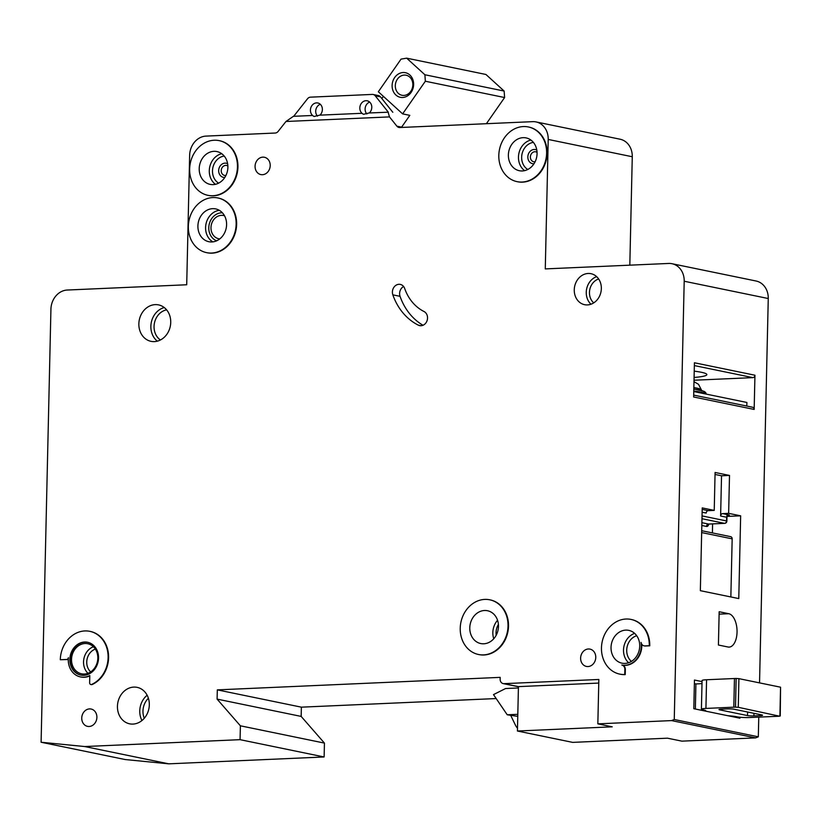 <?xml version="1.0" encoding="UTF-8"?>
<svg xmlns="http://www.w3.org/2000/svg" width="822" height="822" viewBox="0 0 822 822"><rect width="100%" height="100%" fill="white"/><g stroke="black" fill="none" stroke-linecap="round" stroke-linejoin="round"><path stroke-width="1.23" d="M413.63 84.532A12.566 10.676 101.6 0 1 402.585 97.489A12.566 10.676 101.6 0 1 392.115 85.488A12.566 10.676 101.6 0 1 403.15 72.521A12.566 10.676 101.6 0 1 413.63 84.532M395.31 85.642A10.234 8.703 -78.4 0 0 402.009 95.28A10.234 8.703 -78.4 0 0 412.839 84.871A10.234 8.703 -78.4 0 0 406.14 75.234A10.234 8.703 -78.4 0 0 395.31 85.642M401.619 127.143L409.829 115.357L402.616 113.878L425.344 81.234L424.892 74.751L406.674 58.167L485.936 74.473L504.143 91.057L504.605 97.541L486.388 123.701M406.674 58.167L401.054 59.112L378.336 91.756L402.616 113.878M383.371 96.349L381.84 98.548M425.344 81.234L504.605 97.541M424.892 74.751L504.143 91.057M779.914 715.87L780.561 687.202L738.916 678.643L738.269 707.3L779.503 716.188A9.309 1.028 -178.7 0 1 778.002 716.281L750.106 717.503A9.309 1.028 -178.7 0 1 737.334 716.876L736.861 716.774A18.608 2.055 -178.7 0 0 727.912 715.726M738.269 707.3L735.505 707.136A9.309 1.028 -178.7 0 0 733.81 707.187L705.923 708.42A9.309 1.028 -178.7 0 0 701.413 709.191A9.309 1.028 -178.7 0 0 702.748 709.756L703.231 709.859A18.608 2.055 -178.7 0 1 705.903 710.979A18.608 2.055 -178.7 0 1 705.81 711.184M719.661 709.848L747.527 715.582A4.655 0.514 -178.7 0 0 753.908 715.9L760.278 715.623A4.655 0.514 -178.7 0 0 762.528 715.232A4.655 0.514 -178.7 0 0 761.86 714.945L734.005 709.211A4.655 0.514 -178.7 0 0 727.614 708.893L721.243 709.181A4.655 0.514 -178.7 0 0 718.993 709.571A4.655 0.514 -178.7 0 0 719.661 709.848L719.671 709.314M780.561 687.202L780.253 716.013M701.998 683.555A18.608 2.055 1.3 0 1 695.915 683.935L694.374 683.616M701.413 709.191L702.07 680.524A9.309 1.028 1.3 0 1 706.571 679.753L734.457 678.52A9.309 1.028 1.3 0 1 736.152 678.469L738.916 678.643M695.35 709.026L695.915 683.935M225.937 175.435A5.076 4.316 101.6 0 1 221.221 170.637A5.076 4.316 101.6 0 1 223.512 166.157A5.076 4.316 101.6 0 1 227.879 166.013M535.112 161.77A5.076 4.316 101.6 0 1 530.385 156.971A5.076 4.316 101.6 0 1 532.677 152.491A5.076 4.316 101.6 0 1 537.043 152.347M595.765 657.436A8.837 7.511 101.6 0 1 586.415 666.426A8.837 7.511 101.6 0 1 580.62 658.103A8.837 7.511 101.6 0 1 589.98 649.113A8.837 7.511 101.6 0 1 595.765 657.436M96.893 717.359A8.837 7.511 101.6 0 1 87.533 726.36A8.837 7.511 101.6 0 1 81.748 718.038A8.837 7.511 101.6 0 1 91.098 709.037A8.837 7.511 101.6 0 1 96.893 717.359M737.046 632.139A16.748 8.631 87.5 0 0 728.775 613.715L719.168 611.732L718.418 645.023L728.025 647.006A16.748 8.631 87.5 0 0 729.135 647.089A16.748 8.631 87.5 0 0 737.046 632.139M224.519 215.785A11.868 10.08 -78.4 0 0 223.522 215.518A11.868 10.08 -78.4 0 0 210.977 227.581A11.868 10.08 -78.4 0 0 218.744 238.76A11.868 10.08 -78.4 0 0 219.762 238.904M403.602 286.508A7.449 6.329 -78.4 0 0 399.605 293.464A7.449 6.329 -78.4 0 0 400.047 296.331A61.424 52.207 -78.4 0 0 423.001 325.265M392.402 291.974A7.449 6.329 101.6 0 1 400.273 284.402A7.449 6.329 101.6 0 1 404.712 288.553A46.535 39.548 101.6 0 0 424.008 311.507A7.449 6.329 101.6 0 1 427.152 320.416A7.449 6.329 101.6 0 1 419.662 325.625A7.449 6.329 101.6 0 1 418.316 325.152A61.424 52.207 101.6 0 1 392.844 294.851A7.449 6.329 101.6 0 1 392.402 291.974M508.027 626.087A27.917 23.725 -78.4 0 0 489.758 599.803A27.917 23.725 -78.4 0 0 460.228 628.203A27.917 23.725 -78.4 0 0 478.496 654.497A27.917 23.725 -78.4 0 0 508.027 626.087M489.994 599.855A27.917 23.725 101.6 0 1 490.231 599.896A27.917 23.725 101.6 0 1 508.51 626.189A27.917 23.725 101.6 0 1 478.979 654.589A27.917 23.725 101.6 0 1 478.743 654.538M469.783 627.782A16.748 14.241 -78.4 0 0 480.747 643.554A16.748 14.241 -78.4 0 0 498.471 626.508A16.748 14.241 -78.4 0 0 487.508 610.736A16.748 14.241 -78.4 0 0 469.783 627.782M624.741 674.513L624.864 669.416A4.655 3.956 101.6 0 0 621.812 665.039A4.655 3.956 101.6 0 1 621.812 665.039A18.608 15.824 101.6 0 0 641.078 642.383A4.655 3.956 101.6 0 0 644.058 645.835A4.655 3.956 101.6 0 0 644.89 645.907L649.277 645.712A27.917 23.725 -78.4 0 0 630.998 619.418A27.917 23.725 -78.4 0 0 601.468 647.828A27.917 23.725 -78.4 0 0 619.747 674.112A27.917 23.725 -78.4 0 0 624.741 674.513L625.223 674.605A27.917 23.725 101.6 0 1 620.23 674.215A27.917 23.725 101.6 0 1 619.983 674.163M611.034 647.397A16.748 14.241 -78.4 0 0 621.997 663.179A16.748 14.241 -78.4 0 0 639.722 646.133A16.748 14.241 -78.4 0 0 628.748 630.361A16.748 14.241 -78.4 0 0 611.034 647.397M236.15 224.252A27.917 23.725 -78.4 0 0 217.871 197.958A27.917 23.725 -78.4 0 0 188.341 226.369A27.917 23.725 -78.4 0 0 206.62 252.652A27.917 23.725 -78.4 0 0 236.15 224.252M218.118 198.01A27.917 23.725 101.6 0 1 218.354 198.061A27.917 23.725 101.6 0 1 236.633 224.355A27.917 23.725 101.6 0 1 207.103 252.755A27.917 23.725 101.6 0 1 206.867 252.703M197.907 225.947A16.748 14.241 -78.4 0 0 208.87 241.719A16.748 14.241 -78.4 0 0 226.595 224.673A16.748 14.241 -78.4 0 0 215.621 208.901A16.748 14.241 -78.4 0 0 197.907 225.947M199.212 168.613A16.748 14.241 -78.4 0 0 210.175 184.385A16.748 14.241 -78.4 0 0 227.889 167.339A16.748 14.241 -78.4 0 0 216.926 151.567A16.748 14.241 -78.4 0 0 199.212 168.613M237.455 166.917A27.917 23.725 -78.4 0 0 219.176 140.634A27.917 23.725 -78.4 0 0 189.646 169.034A27.917 23.725 -78.4 0 0 207.925 195.328A27.917 23.725 -78.4 0 0 237.455 166.917M219.412 140.685A27.917 23.725 101.6 0 1 219.659 140.726A27.917 23.725 101.6 0 1 237.938 167.02A27.917 23.725 101.6 0 1 208.408 195.42A27.917 23.725 101.6 0 1 208.161 195.369M508.376 154.947A16.748 14.241 -78.4 0 0 519.34 170.719A16.748 14.241 -78.4 0 0 537.064 153.673A16.748 14.241 -78.4 0 0 526.09 137.901A16.748 14.241 -78.4 0 0 508.376 154.947M546.62 153.252A27.917 23.725 -78.4 0 0 528.341 126.958A27.917 23.725 -78.4 0 0 498.81 155.368A27.917 23.725 -78.4 0 0 517.089 181.652A27.917 23.725 -78.4 0 0 546.62 153.252M528.587 127.009A27.917 23.725 101.6 0 1 528.823 127.061A27.917 23.725 101.6 0 1 547.103 153.354A27.917 23.725 101.6 0 1 517.572 181.754A27.917 23.725 101.6 0 1 517.336 181.703M71.535 659.357A15.351 13.049 -78.4 0 0 81.594 673.824A15.351 13.049 -78.4 0 0 97.828 658.196A15.351 13.049 -78.4 0 0 87.779 643.739A15.351 13.049 -78.4 0 0 71.535 659.357M81.07 675.139A16.748 14.241 101.6 0 1 70.343 659.419A16.748 14.241 101.6 0 1 87.82 642.321M69.86 659.316A16.748 14.241 -78.4 0 0 80.833 675.088A16.748 14.241 -78.4 0 0 98.548 658.052A16.748 14.241 -78.4 0 0 87.584 642.27A16.748 14.241 -78.4 0 0 69.86 659.316M67.229 659.552L60.304 659.737A27.917 23.725 -78.4 0 1 89.834 631.337A27.917 23.725 -78.4 0 1 108.103 655.761A27.917 23.725 -78.4 0 1 91.725 684.418A1.86 1.582 101.6 0 1 89.629 682.774L89.793 675.561A18.608 15.824 101.6 0 1 80.453 676.917A18.608 15.824 101.6 0 1 68.267 659.388A18.608 15.824 101.6 0 1 68.37 657.703A1.86 1.582 101.6 0 1 66.746 659.45L67.229 659.552A1.86 1.582 -78.4 0 0 68.277 659.059M80.7 676.958A18.608 15.824 -78.4 0 0 80.936 677.009A18.608 15.824 -78.4 0 0 89.783 675.9M117.443 706.293A18.608 15.824 -78.4 0 0 129.619 723.822A18.608 15.824 -78.4 0 0 149.316 704.886A18.608 15.824 -78.4 0 0 137.13 687.356A18.608 15.824 -78.4 0 0 117.443 706.293M138.856 323.827A18.608 15.824 -78.4 0 0 151.043 341.346A18.608 15.824 -78.4 0 0 170.729 322.409A18.608 15.824 -78.4 0 0 158.543 304.89A18.608 15.824 -78.4 0 0 138.856 323.827M574.259 289.796A15.824 13.45 -78.4 0 0 584.617 304.695A15.824 13.45 -78.4 0 0 601.344 288.594A15.824 13.45 -78.4 0 0 590.987 273.695A15.824 13.45 -78.4 0 0 574.259 289.796M255.067 166.26A8.837 7.511 -78.4 0 0 260.851 174.583A8.837 7.511 -78.4 0 0 270.212 165.592A8.837 7.511 -78.4 0 0 264.417 157.269A8.837 7.511 -78.4 0 0 255.067 166.26M285.974 121.481L278.134 131.417A4.655 3.956 -78.4 0 1 275.329 133.03L206.003 136.103A18.608 15.824 -78.4 0 0 189.646 155.296L186.707 284.761L67.281 290.032A18.608 15.824 -78.4 0 0 50.923 309.236L41.1 742.245L84.687 746.54L240.065 739.666L240.384 725.805L217.1 699.111L217.316 689.874L500.187 677.369L500.146 679.219A4.655 3.956 -78.4 0 0 503.187 683.596A4.655 3.956 -78.4 0 0 504.02 683.657L598.848 679.465L597.841 723.853L671.564 720.596L674.256 719.517L684.202 281.237A18.608 15.824 -78.4 0 0 672.016 263.718A18.608 15.824 -78.4 0 0 668.687 263.451L545.274 268.907L548.212 139.442A18.608 15.824 -78.4 0 0 536.026 121.923A18.608 15.824 -78.4 0 0 532.697 121.656L399.626 127.533A4.655 3.956 -78.4 0 1 398.947 127.461A4.655 3.956 -78.4 0 1 396.882 126.167L389.484 116.899L285.974 121.481L293.392 116.323L312.452 115.481L314.117 116.477L319.624 115.162L361.855 113.302L363.519 114.299L369.027 112.984L388.323 112.193L375.212 95.784A4.655 3.956 -78.4 0 0 373.147 94.489A4.655 3.956 -78.4 0 0 372.315 94.417L310.469 97.16A4.655 3.956 -78.4 0 0 307.51 98.774L293.68 116.313M361.855 113.302L362.091 113.354A6.977 5.929 -78.4 0 1 359.831 107.908A6.977 5.929 -78.4 0 1 367.208 100.808A6.977 5.929 -78.4 0 1 371.78 107.374A6.977 5.929 -78.4 0 1 369.335 112.974M366.869 113.95A6.977 5.929 101.6 0 1 365.112 108.997A6.977 5.929 101.6 0 1 369.695 102.092M312.452 115.481L312.689 115.532A6.977 5.929 -78.4 0 1 310.428 110.086A6.977 5.929 -78.4 0 1 317.806 102.986A6.977 5.929 -78.4 0 1 322.378 109.562A6.977 5.929 -78.4 0 1 319.933 115.152M317.456 116.128A6.977 5.929 101.6 0 1 315.71 111.176A6.977 5.929 101.6 0 1 320.292 104.281M91.088 684.551A1.86 1.582 -78.4 0 0 92.208 684.521A27.917 23.725 101.6 0 0 108.576 655.853A27.917 23.725 101.6 0 0 90.317 631.43A27.917 23.725 101.6 0 0 90.071 631.388M624.864 669.416L625.337 669.519A4.655 3.956 -78.4 0 0 622.295 665.132A4.655 3.956 -78.4 0 0 622.254 665.132A18.608 15.824 -78.4 0 0 641.746 644.191M625.337 669.519L625.223 674.605M631.245 619.469A27.917 23.725 101.6 0 1 631.481 619.521A27.917 23.725 101.6 0 1 649.76 645.815L645.373 646A4.655 3.956 -78.4 0 1 644.54 645.938A4.655 3.956 -78.4 0 1 644.304 645.876M672.016 263.718L756.076 281.011A18.608 15.824 101.6 0 1 768.262 298.53L684.202 281.237M671.564 720.596L755.624 737.889L758.316 736.81L758.768 717.123M759.538 682.877L768.262 298.53M755.624 737.889L681.9 741.146L667.485 738.187L572.667 742.379L517.428 731.015L612.246 726.823L597.841 723.853M84.687 746.54L168.746 763.833L324.125 756.97L324.443 743.098L301.171 716.414L301.376 707.167L495.923 698.566M168.746 763.833L125.16 759.538L41.1 742.245M629.816 265.167L632.272 156.745A18.608 15.824 -78.4 0 0 620.086 139.216L536.026 121.923M504.02 683.657L518.435 686.627L517.428 731.015M702.039 681.602L694.456 680.041L693.809 708.708L739.923 718.202L739.944 717.236M740.653 515.826L728.641 513.349L729.504 475.435L715.089 472.475L714.236 510.39L702.224 507.914L700.344 590.679L738.773 598.58L740.653 515.826L727.203 516.411M674.256 719.517L758.316 736.81M754.945 375.222L694.415 362.769L693.645 396.985L754.164 409.438L754.945 375.222A2.322 1.973 101.6 0 1 752.901 377.627L694.354 365.585M746.643 406.017A4.655 2.394 87.5 0 0 746.859 404.321L746.9 402.472L693.768 391.539M388.087 112.141L389.484 116.899M373.147 94.489L378.439 95.578A4.655 3.956 101.6 0 1 380.504 96.873L392.803 112.275M240.065 739.666L324.125 756.97M240.384 725.805L324.443 743.098M217.1 699.111L301.171 716.414M217.316 689.874L301.376 707.167M510.77 715.51L515.486 725.24A13.964 11.868 -78.4 0 0 517.49 728.21M518.405 687.963L505.581 688.528L493.498 694.611L507.225 714.78L517.757 716.363M507.225 714.78L517.809 714.318M694.087 377.442A38.161 4.213 -178.7 0 0 706.858 374.585A38.161 4.213 -178.7 0 0 694.23 371.164M60.304 659.737L66.746 659.45M702.194 509.404A4.655 0.514 -178.7 0 1 702.255 509.414L708.256 510.647L714.236 510.39M708.256 510.647A2.322 1.973 -78.4 0 0 706.211 513.051L702.122 512.209M702.039 515.908L726.545 520.953L726.627 517.254L720.617 516.01L721.531 475.794L715.048 474.458M721.531 475.794L729.504 475.435M720.617 516.01A2.322 1.973 101.6 0 1 722.661 513.616L728.641 513.349M712.397 532.913L712.602 523.891M730.224 536.632A2.322 1.973 101.6 0 1 732.166 538.852L701.659 532.574M730.85 596.957L732.166 538.852M694.025 380.226L752.901 377.627M752.222 407.219A2.322 1.973 101.6 0 1 754.164 409.438M518.435 686.627L598.765 683.072M747.527 715.582L747.599 712.016M753.908 715.9L753.969 713.321M760.278 715.623L760.309 714.626M735.505 707.136L736.152 678.469M733.81 707.187L734.457 678.52M705.923 708.42L706.571 679.753M224.807 177.449A7.203 6.124 101.6 0 1 218.673 170.575A7.203 6.124 101.6 0 1 227.632 163.712M533.971 163.784A7.203 6.124 101.6 0 1 527.837 156.91A7.203 6.124 101.6 0 1 536.797 150.046M215.446 184.313A16.748 14.241 101.6 0 1 209.291 170.688A16.748 14.241 101.6 0 1 221.745 153.714M224.211 156.046A14.426 12.258 -78.4 0 0 212.487 170.842A14.426 12.258 -78.4 0 0 218.631 183.142M524.611 170.647A16.748 14.241 101.6 0 1 518.466 157.023A16.748 14.241 101.6 0 1 530.909 140.048M533.375 142.381A14.426 12.258 -78.4 0 0 521.651 157.177A14.426 12.258 -78.4 0 0 527.806 169.476M590.967 304.222A15.824 13.45 101.6 0 1 586.261 292.262A15.824 13.45 101.6 0 1 596.649 276.644M598.652 278.987A13.491 11.467 -78.4 0 0 589.456 292.427A13.491 11.467 -78.4 0 0 593.741 302.866M628.604 662.727A16.748 14.241 101.6 0 1 623.518 649.976A16.748 14.241 101.6 0 1 634.635 633.382M636.701 635.714A14.426 12.258 -78.4 0 0 626.713 650.13A14.426 12.258 -78.4 0 0 631.409 661.391M87.954 673.29A15.351 13.049 101.6 0 1 83.546 661.833A15.351 13.049 101.6 0 1 93.42 646.739M95.373 649.092A13.029 11.076 -78.4 0 0 86.742 661.987A13.029 11.076 -78.4 0 0 90.677 671.893M141.939 720.524A18.608 15.824 101.6 0 1 139.771 710.886A18.608 15.824 101.6 0 1 147.148 695.248M148.392 698.268A16.286 13.84 -78.4 0 0 142.966 711.051A16.286 13.84 -78.4 0 0 144.282 718.243M212.847 241.874A16.748 14.241 101.6 0 1 205.592 227.519A16.748 14.241 101.6 0 1 219.34 210.329M222.402 212.806A14.426 12.258 -78.4 0 0 208.788 227.684A14.426 12.258 -78.4 0 0 216.638 240.805M493.755 638.745A16.748 14.241 101.6 0 1 492.84 632.519A16.748 14.241 101.6 0 1 497.557 620.281M498.409 624.443A14.426 12.258 -78.4 0 0 496.036 632.683A14.426 12.258 -78.4 0 0 496.18 635.262M157.341 341.161A18.608 15.824 101.6 0 1 150.868 326.293A18.608 15.824 101.6 0 1 164.256 307.551M166.619 309.853A16.286 13.84 -78.4 0 0 154.053 326.457A16.286 13.84 -78.4 0 0 160.424 339.969M706.273 394.118A38.161 4.213 -178.7 0 0 693.778 391.046M706.386 394.139L705.574 392.392L703.981 391.313L693.819 389.053A35.829 3.956 1.3 0 1 703.55 392.793M719.116 614.137L728.775 613.715M396.882 126.167L402.842 127.4M375.212 95.784L380.504 96.873M548.212 139.442L632.272 156.745M392.844 294.851L400.047 296.331M418.316 325.152L421.08 325.728M722.661 513.616L728.672 514.849A2.322 1.973 -78.4 0 0 726.627 517.254L728.384 515.373L726.936 515.507M728.189 515.445A4.655 0.514 -178.7 0 0 728.672 514.849M701.885 522.679L708.564 524.056L724.501 523.347L701.978 518.713M701.824 525.484L706.519 526.45A4.655 2.394 87.5 0 0 708.8 524.066M693.85 387.583A33.137 3.658 1.3 0 1 701.474 390.039L701.988 391.046M708.872 524.035A2.322 1.202 -92.5 0 1 708.718 524.066L724.655 523.357A2.322 2.322 0 0 0 726.874 521.086L726.545 520.953A2.322 1.973 -78.4 0 1 724.501 523.347A2.322 1.202 87.5 0 0 724.655 523.357A2.322 1.202 87.5 0 0 724.963 523.265M708.287 524.087L708.718 524.066A2.322 1.202 -92.5 0 1 708.564 524.056A2.322 1.973 101.6 0 0 706.519 526.45M503.187 683.596L518.435 686.73M693.984 381.675L698.525 384.326L701.474 390.039M726.874 521.086L726.956 517.387M752.644 407.25L693.686 395.115M730.645 536.663L701.7 530.714"/></g></svg>
